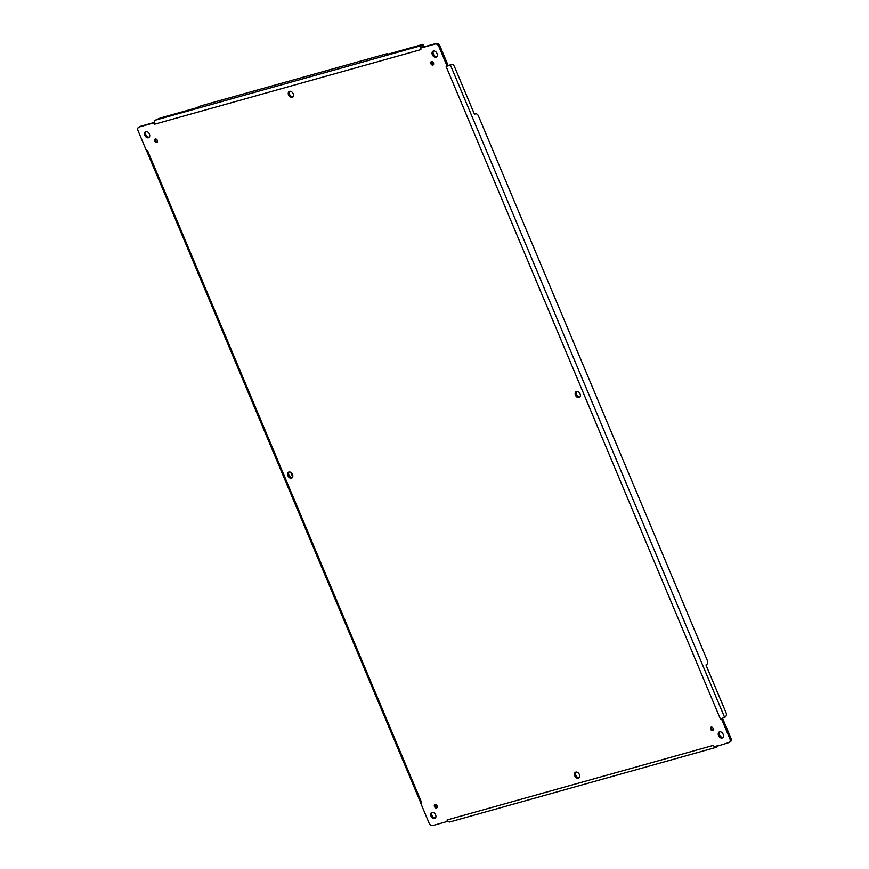 <?xml version="1.0" encoding="UTF-8"?>
<svg xmlns="http://www.w3.org/2000/svg" width="869" height="869" viewBox="0 0 869 869"><rect width="100%" height="100%" fill="white"/><g stroke="black" fill="none" stroke-linecap="round" stroke-linejoin="round"><path stroke-width="1.3" d="M434.489 806.628A1.89 1.325 60.2 0 1 434.837 804.629A1.89 1.325 60.2 0 1 436.922 805.606A1.89 1.325 60.2 0 1 436.716 807.909A1.89 1.325 60.2 0 1 434.489 806.628M144.808 135.325A3.367 2.357 60.2 0 1 145.427 131.762A3.367 2.357 60.2 0 1 149.142 133.511A3.367 2.357 60.2 0 1 148.784 137.606A3.367 2.357 60.2 0 1 144.808 135.325M575.452 395.156A3.367 2.357 60.2 0 1 576.082 391.593A3.367 2.357 60.2 0 1 579.797 393.342A3.367 2.357 60.2 0 1 579.427 397.437A3.367 2.357 60.2 0 1 575.452 395.156M287.9 475.723A3.367 2.357 60.2 0 1 288.519 472.16A3.367 2.357 60.2 0 1 292.234 473.909A3.367 2.357 60.2 0 1 291.875 478.004A3.367 2.357 60.2 0 1 287.9 475.723M288.584 95.047A3.367 2.357 60.2 0 1 289.214 91.473A3.367 2.357 60.2 0 1 292.929 93.233A3.367 2.357 60.2 0 1 292.56 97.317A3.367 2.357 60.2 0 1 288.584 95.047M574.767 775.843A3.367 2.357 60.2 0 1 575.397 772.28A3.367 2.357 60.2 0 1 579.112 774.029A3.367 2.357 60.2 0 1 578.743 778.124A3.367 2.357 60.2 0 1 574.767 775.843M430.883 63.698A1.89 1.325 60.2 0 1 431.23 61.688A1.89 1.325 60.2 0 1 433.327 62.677A1.89 1.325 60.2 0 1 433.12 64.979A1.89 1.325 60.2 0 1 430.883 63.698M710.657 729.254A1.89 1.325 60.2 0 1 711.005 727.244A1.89 1.325 60.2 0 1 713.101 728.233A1.89 1.325 60.2 0 1 712.895 730.536A1.89 1.325 60.2 0 1 710.657 729.254M154.715 141.071A1.89 1.325 60.2 0 1 155.062 139.073A1.89 1.325 60.2 0 1 157.148 140.05A1.89 1.325 60.2 0 1 156.941 142.353A1.89 1.325 60.2 0 1 154.715 141.071M430.991 816.132A3.367 2.357 60.2 0 1 431.611 812.558A3.367 2.357 60.2 0 1 435.326 814.318A3.367 2.357 60.2 0 1 434.967 818.402A3.367 2.357 60.2 0 1 430.991 816.132M718.544 735.565A3.367 2.357 60.2 0 1 719.174 732.002A3.367 2.357 60.2 0 1 722.889 733.751A3.367 2.357 60.2 0 1 722.519 737.835A3.367 2.357 60.2 0 1 718.544 735.565M432.36 54.758A3.367 2.357 60.2 0 1 432.99 51.195A3.367 2.357 60.2 0 1 436.705 52.944A3.367 2.357 60.2 0 1 436.336 57.039A3.367 2.357 60.2 0 1 432.36 54.758M147.513 150.489L421.802 802.989L420.868 803.521L429.101 823.117A3.367 2.357 -119.8 0 0 432.697 825.55L447.329 821.455L447.068 819.978L448.306 821.574A3.194 2.249 74.3 0 0 449.914 821.922L716.197 747.318A3.194 2.249 -105.7 0 1 714.579 746.971L728.885 742.571A3.367 2.357 -119.8 0 0 729.265 742.408A3.367 2.357 -119.8 0 0 729.895 738.846L721.661 719.25L720.444 719.108L725.235 717.001A3.367 2.379 74.3 0 0 726.039 712.721L705.965 664.97L706.486 664.666A3.367 2.379 74.3 0 0 707.279 660.386L478.395 115.903A3.367 2.379 74.3 0 0 475.397 113.861A3.367 2.379 74.3 0 0 475.017 114.024L474.485 114.317L454.422 66.565A3.367 2.379 74.3 0 0 451.424 64.523A3.367 2.379 74.3 0 0 451.033 64.686L447.09 66.077L438.856 46.481A3.367 2.357 -119.8 0 0 435.26 44.047L420.629 48.143L420.878 49.62L420.553 47.502A3.194 2.249 -105.7 0 1 421.639 45.557L423.073 44.536L422.062 44.645L386.401 54.638L387.726 53.672L386.716 53.78L200.956 105.833L196.036 107.973L160.385 117.956L155.355 120.161A3.194 2.249 74.3 0 0 154.269 122.105L153.694 122.931L139.073 127.037A3.367 2.357 -119.8 0 0 138.692 127.189A3.367 2.357 -119.8 0 0 138.062 130.763L146.296 150.348L147.513 150.489L146.546 150.576M447.068 819.978L713.351 745.374L714.253 746.667M720.444 719.108L446.155 66.609L448.132 65.479L439.899 45.883A3.367 2.357 -119.8 0 0 436.303 43.45L420.531 47.817M420.878 49.62L154.454 124.267L153.694 122.931M435.467 804.509A1.89 1.325 -119.8 0 0 435.532 806.03A1.89 1.325 -119.8 0 0 437.14 807.431M146.014 131.556A3.367 2.357 -119.8 0 0 145.851 134.728A3.367 2.357 -119.8 0 0 149.251 137.204M576.658 391.398A3.367 2.357 -119.8 0 0 576.505 394.559A3.367 2.357 -119.8 0 0 579.895 397.046M289.105 471.954A3.367 2.357 -119.8 0 0 288.942 475.126A3.367 2.357 -119.8 0 0 292.342 477.602M289.79 91.278A3.367 2.357 -119.8 0 0 289.627 94.439A3.367 2.357 -119.8 0 0 293.027 96.926M575.973 772.074A3.367 2.357 -119.8 0 0 575.81 775.246A3.367 2.357 -119.8 0 0 579.21 777.722M431.86 61.569A1.89 1.325 -119.8 0 0 431.926 63.1A1.89 1.325 -119.8 0 0 433.533 64.491M711.635 727.125A1.89 1.325 -119.8 0 0 711.7 728.656A1.89 1.325 -119.8 0 0 713.308 730.047M155.692 138.953A1.89 1.325 -119.8 0 0 155.757 140.474A1.89 1.325 -119.8 0 0 157.365 141.875M432.197 812.363A3.367 2.357 -119.8 0 0 432.034 815.535A3.367 2.357 -119.8 0 0 435.434 818.011M719.749 731.796A3.367 2.357 -119.8 0 0 719.597 734.968A3.367 2.357 -119.8 0 0 722.986 737.444M433.566 50.989A3.367 2.357 -119.8 0 0 433.414 54.16A3.367 2.357 -119.8 0 0 436.803 56.637M421.715 802.804L420.868 803.521M146.546 150.598L420.781 802.934M153.932 122.562L140.115 126.429A3.367 2.357 -119.8 0 0 139.735 126.592A3.367 2.357 -119.8 0 0 139.409 126.841M154.606 124.224L154.269 122.105M446.242 66.794L448.132 65.479M722.28 718.457L721.661 719.25L722.28 718.457M729.927 741.963A3.367 2.357 -119.8 0 0 730.308 741.811A3.367 2.357 -119.8 0 0 730.938 738.237L722.704 718.652L721.661 719.25M713.351 745.374L714.459 746.884M717.805 745.667L716.567 747.155A3.194 2.249 -105.7 0 1 716.197 747.318M448.306 821.574L447.329 821.455M422.269 45.199L422.921 46.741L422.28 47.1A1.51 1.065 74.3 0 0 421.932 47.48M421.237 47.795L420.553 47.502M450.685 64.784A3.367 2.379 74.3 0 0 450.272 64.849A3.367 2.379 74.3 0 0 449.881 65.012L448.154 65.892M290.735 472.334L292.69 476.983M422.921 46.741L423.724 46.079L423.073 44.536M474.659 114.121A3.367 2.379 74.3 0 0 474.42 114.143L475.017 114.024M139.073 127.037L140.115 126.429M421.639 45.557L155.355 120.161M435.26 44.047L436.303 43.45M438.856 46.481L439.899 45.883M724.605 717.359L450.403 65.056M729.895 738.846L730.938 738.237M451.033 64.686L449.881 65.012M717.197 746.797L716.838 745.939M139.735 126.592L138.692 127.189M730.308 741.811L729.265 742.408M450.272 64.849L451.424 64.523M474.409 114.132L475.397 113.861"/></g></svg>
